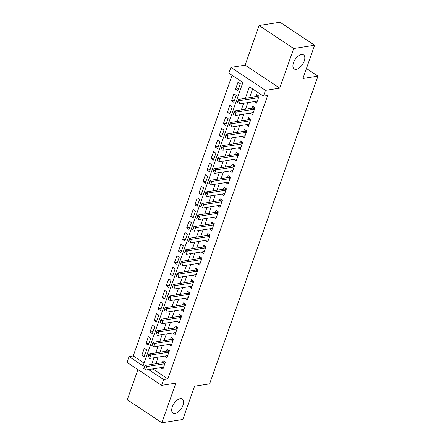 <?xml version="1.0" encoding="UTF-8"?>
<svg xmlns="http://www.w3.org/2000/svg" width="445" height="445" viewBox="0 0 445 445"><rect width="100%" height="100%" fill="white"/><g stroke="black" fill="none" stroke-linecap="round" stroke-linejoin="round"><path stroke-width="0.67" d="M296.253 69.314A8.444 4.439 -56.4 0 1 294.19 68.947A8.444 4.439 -56.4 0 1 294.217 61.082A8.444 4.439 -56.4 0 1 301.471 54.507A8.444 4.439 -56.4 0 1 303.534 54.874A8.444 4.439 -56.4 0 1 303.507 62.739A8.444 4.439 -56.4 0 1 296.253 69.314M175.057 413.477A8.444 4.439 -56.4 0 1 172.988 413.11A8.444 4.439 -56.4 0 1 173.022 405.245A8.444 4.439 -56.4 0 1 180.269 398.67A8.444 4.439 -56.4 0 1 182.333 399.037A8.444 4.439 -56.4 0 1 182.305 406.902A8.444 4.439 -56.4 0 1 175.057 413.477M154.148 368.666L153.82 369.6L167.848 378.918L163.665 379.568L161.624 385.353L127.025 362.369L129.061 356.584L143.09 365.907L242.898 82.475L228.869 73.158L230.911 67.373L265.509 90.357L263.473 96.142L249.445 86.825L245.401 98.312M245.139 65.148L279.744 88.132L293.694 48.511L314.621 45.234L280.016 22.25L259.09 25.526L245.139 65.148L230.911 67.373M137.922 369.611L127.298 399.766L161.902 422.75L175.858 383.128L161.624 385.353M232.079 75.288L133.244 355.933L129.061 356.584M293.694 48.511L259.09 25.526M314.621 45.234L302.911 78.492L317.975 76.134L209.612 383.857L194.543 386.216L182.828 419.474L161.902 422.75M254.279 101.588L256.604 103.129L259.046 96.187L256.709 94.635L255.997 96.654M250.201 113.152L252.526 114.699L254.974 107.757L252.632 106.205L251.926 108.224M246.13 124.722L248.455 126.269L250.897 119.327L248.56 117.775L247.848 119.794M242.052 136.292L244.377 137.833L246.825 130.897L244.489 129.339L243.777 131.358M237.98 147.862L240.306 149.403L242.753 142.461L240.411 140.909L239.699 142.928M233.909 159.427L236.234 160.973L238.676 154.031L236.34 152.479L235.628 154.498M229.831 170.997L232.157 172.543L234.604 165.601L232.262 164.049L231.556 166.068M225.76 182.567L228.085 184.108L230.527 177.171L228.19 175.614L227.478 177.633M221.688 194.131L224.013 195.678L226.455 188.736L224.119 187.184L223.407 189.203M217.611 205.701L219.936 207.248L222.383 200.306L220.041 198.754L219.329 200.773M213.539 217.271L215.864 218.818L218.306 211.876L215.97 210.324L215.258 212.343M209.462 228.841L211.787 230.382L214.234 223.44L211.892 221.888L211.186 223.907M205.39 240.406L207.715 241.952L210.157 235.01L207.821 233.458L207.109 235.477M201.318 251.976L203.643 253.522L206.085 246.58L203.749 245.028L203.037 247.047M197.241 263.546L199.566 265.092L202.013 258.15L199.672 256.593L198.96 258.617M193.169 275.116L195.494 276.656L197.936 269.714L195.6 268.163L194.888 270.182M189.092 286.68L191.417 288.226L193.864 281.285L191.528 279.733L190.816 281.752M185.02 298.25L187.345 299.797L189.787 292.855L187.451 291.303L186.739 293.322M180.948 309.82L183.273 311.361L185.715 304.425L183.379 302.867L182.667 304.892M176.871 321.39L179.196 322.931L181.643 315.989L179.302 314.437L178.59 316.456M172.799 332.955L175.124 334.501L177.566 327.559L175.23 326.007L174.518 328.026M168.722 344.525L171.047 346.071L173.494 339.129L171.158 337.577L170.446 339.596M164.65 356.095L166.975 357.635L169.423 350.699L167.081 349.141L166.369 351.161M144.914 354.754L141.86 355.227L144.302 348.29L146.644 349.842L144.197 356.784L141.86 355.227M148.986 343.184L145.932 343.662L148.38 336.72L150.716 338.272L148.268 345.214L145.932 343.662M153.058 331.614L150.01 332.092L152.451 325.15L154.788 326.702L152.346 333.644L150.01 332.092M157.135 320.044L154.081 320.522L156.523 313.58L158.865 315.138L156.417 322.074L154.081 320.522M161.207 308.48L158.153 308.958L160.601 302.016L162.937 303.568L160.495 310.51L158.153 308.958M165.284 296.91L162.23 297.388L164.672 290.446L167.008 291.998L164.567 298.94L162.23 297.388M169.356 285.34L166.302 285.818L168.75 278.876L171.086 280.428L168.638 287.37L166.302 285.818M173.428 273.77L170.374 274.248L172.821 267.312L175.158 268.863L172.716 275.805L170.374 274.248M177.505 262.205L174.451 262.684L176.893 255.742L179.235 257.293L176.787 264.235L174.451 262.684M181.577 250.635L178.523 251.114L180.97 244.172L183.307 245.723L180.865 252.665L178.523 251.114M185.654 239.065L182.6 239.543L185.042 232.602L187.378 234.153L184.936 241.095L182.6 239.543M189.726 227.501L186.672 227.974L189.114 221.037L191.456 222.589L189.008 229.531L186.672 227.974M193.797 215.931L190.744 216.409L193.191 209.467L195.527 211.019L193.085 217.961L190.744 216.409M197.875 204.361L194.821 204.839L197.263 197.897L199.605 199.449L197.157 206.391L194.821 204.839M201.947 192.791L198.893 193.269L201.34 186.327L203.677 187.885L201.235 194.821L198.893 193.269M206.018 181.226L202.97 181.699L205.412 174.763L207.748 176.315L205.306 183.257L202.97 181.699M210.096 169.656L207.042 170.135L209.484 163.193L211.826 164.745L209.378 171.687L207.042 170.135M214.167 158.086L211.114 158.565L213.561 151.623L215.897 153.175L213.455 160.117L211.114 158.565M218.245 146.516L215.191 146.995L217.633 140.053L219.975 141.61L217.527 148.547L215.191 146.995M222.316 134.952L219.263 135.43L221.71 128.488L224.046 130.04L221.599 136.982L219.263 135.43M226.388 123.382L223.34 123.86L225.782 116.918L228.118 118.47L225.676 125.412L223.34 123.86M230.465 111.812L227.412 112.29L229.854 105.348L232.195 106.9L229.748 113.842L227.412 112.29M234.537 100.242L231.483 100.72L233.931 93.784L236.267 95.336L233.825 102.278L231.483 100.72M133.244 355.933L144.069 363.12M237.897 90.708L240.339 83.766L238.003 82.214L235.561 89.156L237.897 90.708M167.848 378.918L267.662 95.486L263.473 96.142M252.649 88.956L249.584 97.661M247.848 102.589L245.512 109.225M243.777 114.159L241.435 120.795M239.699 125.729L237.363 132.365M235.628 137.299L233.291 143.935M231.55 148.864L229.214 155.5M227.478 160.434L225.142 167.07M223.407 172.004L221.07 178.64M219.329 183.574L216.993 190.21M215.258 195.138L212.921 201.774M211.18 206.708L208.844 213.344M207.109 218.278L204.772 224.914M203.037 229.848L200.701 236.479M198.96 241.413L196.623 248.049M194.888 252.983L192.552 259.619M190.81 264.553L188.474 271.189M186.739 276.117L184.402 282.753M182.667 287.687L180.331 294.323M178.59 299.257L176.253 305.893M174.518 310.827L172.182 317.463M170.446 322.391L168.104 329.027M166.369 333.961L164.033 340.597M162.297 345.531L159.961 352.167M158.22 357.101L155.883 363.737M160.578 367.659L162.903 369.205L165.345 362.263L163.009 360.711L162.297 362.731M317.975 76.134L306.438 68.469M279.744 88.132L265.509 90.357M149.965 369.322L149.637 370.251L163.665 379.568M243.665 103.246L241.323 109.882M239.588 114.816L237.252 121.452M235.516 126.386L233.18 133.022M231.439 137.95L229.103 144.586M227.367 149.52L225.031 156.156M223.295 161.09L220.954 167.726M219.218 172.66L216.882 179.296M215.146 184.224L212.81 190.861M211.069 195.794L208.733 202.431M206.997 207.364L204.661 214.001M202.926 218.934L200.589 225.565M198.848 230.499L196.512 237.135M194.777 242.069L192.44 248.705M190.699 253.639L188.363 260.275M186.627 265.203L184.291 271.839M182.556 276.773L180.219 283.409M178.478 288.343L176.142 294.979M174.407 299.913L172.07 306.549M170.335 311.478L167.993 318.114M166.258 323.048L163.921 329.684M162.186 334.618L159.85 341.254M158.109 346.188L155.772 352.824M154.037 357.752L151.701 364.388M153.82 369.6L149.637 370.251M238.615 88.677L235.561 89.156M144.564 367.131L144.286 366.947L143.674 368.683L143.958 368.866L144.564 367.131L146.661 366.558L144.975 365.44L163.393 362.558A1.318 0.695 123.6 0 0 163.665 362.464L164.784 361.891M163.615 367.186L145.437 370.029L146.661 366.558L164.834 363.715M143.958 368.866L143.674 368.683M144.975 365.44L144.286 366.947M148.641 355.561L148.357 355.377L147.751 357.113L148.029 357.296L148.641 355.561L150.733 354.993L149.053 353.875L167.47 350.994A1.318 0.695 123.6 0 0 167.743 350.899L168.855 350.321M167.687 355.616L149.514 358.464L150.733 354.993L168.911 352.145M148.029 357.296L147.751 357.113M149.053 353.875L148.357 355.377M152.713 343.996L152.435 343.807L151.823 345.543L152.101 345.732L152.713 343.996L154.81 343.423L153.124 342.305L171.542 339.424A1.318 0.695 123.6 0 0 171.815 339.329L172.927 338.751M171.759 344.052L153.586 346.894L154.81 343.423L172.983 340.581M152.101 345.732L151.823 345.543M153.124 342.305L152.435 343.807M156.79 332.426L156.507 332.243L155.895 333.973L156.178 334.162L156.79 332.426L158.882 331.853L157.202 330.735L175.614 327.854A1.318 0.695 123.6 0 0 175.886 327.759L177.004 327.186M175.836 332.482L157.663 335.324L158.882 331.853L177.054 329.011M156.178 334.162L155.895 333.973M157.202 330.735L156.507 332.243M160.862 320.856L160.584 320.673L159.972 322.408L160.25 322.592L160.862 320.856L162.959 320.283L161.274 319.165L179.691 316.284A1.318 0.695 123.6 0 0 179.964 316.189L181.076 315.616M179.908 320.912L161.735 323.754L162.959 320.283L181.132 317.441M160.25 322.592L159.972 322.408M161.274 319.165L160.584 320.673M164.934 309.292L164.656 309.103L164.044 310.838L164.327 311.027L164.934 309.292L167.031 308.719L165.345 307.601L183.763 304.719A1.318 0.695 123.6 0 0 184.035 304.625L185.153 304.046M183.98 309.342L165.807 312.19L167.031 308.719L185.203 305.871M164.327 311.027L164.044 310.838M165.345 307.601L164.656 309.103M169.011 297.722L168.727 297.533L168.115 299.268L168.399 299.457L169.011 297.722L171.103 297.149L169.423 296.031L187.84 293.149A1.318 0.695 123.6 0 0 188.113 293.055L189.225 292.482M188.057 297.777L169.884 300.62L171.103 297.149L189.281 294.306M168.399 299.457L168.115 299.268M169.423 296.031L168.727 297.533M173.083 286.152L172.805 285.968L172.193 287.704L172.471 287.887L173.083 286.152L175.18 285.579L173.494 284.461L191.912 281.579A1.318 0.695 123.6 0 0 192.184 281.485L193.297 280.912M192.129 286.207L173.956 289.05L175.18 285.579L193.353 282.736M172.471 287.887L172.193 287.704M173.494 284.461L172.805 285.968M177.16 274.582L176.876 274.398L176.264 276.134L176.548 276.317L177.16 274.582L179.252 274.014L177.572 272.896L195.984 270.009A1.318 0.695 123.6 0 0 196.256 269.92L197.374 269.342M196.206 274.637L178.028 277.48L179.252 274.014L197.424 271.166M176.548 276.317L176.264 276.134M177.572 272.896L176.876 274.398M181.232 263.017L180.954 262.828L180.342 264.564L180.62 264.753L181.232 263.017L183.329 262.444L181.643 261.326L200.061 258.445A1.318 0.695 123.6 0 0 200.333 258.35L201.446 257.772M200.278 263.067L182.105 265.915L183.329 262.444L201.502 259.602M180.62 264.753L180.342 264.564M181.643 261.326L180.954 262.828M185.304 251.447L185.025 251.258L184.414 252.994L184.692 253.183L185.304 251.447L187.401 250.874L185.715 249.756L204.133 246.875A1.318 0.695 123.6 0 0 204.405 246.78L205.523 246.207M204.35 251.503L186.177 254.345L187.401 250.874L205.573 248.032M184.692 253.183L184.414 252.994M185.715 249.756L185.025 251.258M189.381 239.877L189.097 239.694L188.485 241.429L188.769 241.613L189.381 239.877L191.472 239.304L189.792 238.186L208.204 235.305A1.318 0.695 123.6 0 0 208.483 235.21L209.595 234.637M208.427 239.933L190.254 242.775L191.472 239.304L209.651 236.462M188.769 241.613L188.485 241.429M189.792 238.186L189.097 239.694M193.453 228.307L193.174 228.124L192.563 229.859L192.841 230.043L193.453 228.307L195.55 227.74L193.864 226.622L212.282 223.735A1.318 0.695 123.6 0 0 212.554 223.646L213.667 223.067M212.499 228.363L194.326 231.211L195.55 227.74L213.722 224.892M192.841 230.043L192.563 229.859M193.864 226.622L193.174 228.124M197.53 216.743L197.246 216.554L196.634 218.289L196.918 218.478L197.53 216.743L199.621 216.17L197.942 215.052L216.353 212.17A1.318 0.695 123.6 0 0 216.626 212.076L217.744 211.497M216.576 216.798L198.398 219.641L199.621 216.17L217.794 213.327M196.918 218.478L196.634 218.289M197.942 215.052L197.246 216.554M201.602 205.173L201.318 204.984L200.712 206.719L200.99 206.908L201.602 205.173L203.699 204.6L202.013 203.482L220.431 200.6A1.318 0.695 123.6 0 0 220.703 200.506L221.816 199.933M220.648 205.228L202.475 208.071L203.699 204.6L221.871 201.757M200.99 206.908L200.712 206.719M202.013 203.482L201.318 204.984M205.673 193.603L205.395 193.419L204.783 195.155L205.062 195.338L205.673 193.603L207.77 193.03L206.085 191.912L224.503 189.03A1.318 0.695 123.6 0 0 224.775 188.936L225.893 188.363M224.719 193.658L206.547 196.501L207.77 193.03L225.943 190.187M205.062 195.338L204.783 195.155M206.085 191.912L205.395 193.419M209.751 182.033L209.467 181.849L208.855 183.585L209.139 183.768L209.751 182.033L211.842 181.465L210.162 180.347L228.574 177.466A1.318 0.695 123.6 0 0 228.847 177.371L229.965 176.793M228.797 182.088L210.624 184.936L211.842 181.465L230.02 178.617M209.139 183.768L208.855 183.585M210.162 180.347L209.467 181.849M213.822 170.468L213.544 170.279L212.933 172.015L213.211 172.204L213.822 170.468L215.92 169.895L214.234 168.777L232.652 165.896A1.318 0.695 123.6 0 0 232.924 165.801L234.037 165.223M232.869 170.524L214.696 173.366L215.92 169.895L234.092 167.053M213.211 172.204L212.933 172.015M214.234 168.777L213.544 170.279M217.894 158.898L217.616 158.715L217.004 160.445L217.288 160.634L217.894 158.898L219.991 158.325L218.306 157.207L236.723 154.326A1.318 0.695 123.6 0 0 236.996 154.231L238.114 153.659M236.946 158.954L218.768 161.796L219.991 158.325L238.164 155.483M217.288 160.634L217.004 160.445M218.306 157.207L217.616 158.715M221.972 147.328L221.688 147.145L221.082 148.88L221.36 149.064L221.972 147.328L224.069 146.755L222.383 145.637L240.801 142.756A1.318 0.695 123.6 0 0 241.073 142.661L242.186 142.089M241.018 147.384L222.845 150.226L224.069 146.755L242.241 143.913M221.36 149.064L221.082 148.88M222.383 145.637L221.688 147.145M226.043 135.764L225.765 135.575L225.153 137.31L225.431 137.499L226.043 135.764L228.14 135.191L226.455 134.073L244.872 131.192A1.318 0.695 123.6 0 0 245.145 131.097L246.263 130.518M245.089 135.814L226.917 138.662L228.14 135.191L246.313 132.343M225.431 137.499L225.153 137.31M226.455 134.073L225.765 135.575M230.121 124.194L229.837 124.005L229.225 125.74L229.509 125.929L230.121 124.194L232.212 123.621L230.532 122.503L248.944 119.622A1.318 0.695 123.6 0 0 249.217 119.527L250.335 118.954M249.167 124.25L230.994 127.092L232.212 123.621L250.385 120.779M229.509 125.929L229.225 125.74M230.532 122.503L229.837 124.005M234.192 112.624L233.914 112.44L233.302 114.176L233.581 114.359L234.192 112.624L236.289 112.051L234.604 110.933L253.021 108.052A1.318 0.695 123.6 0 0 253.294 107.957L254.407 107.384M253.238 112.68L235.066 115.522L236.289 112.051L254.462 109.209M233.581 114.359L233.302 114.176M234.604 110.933L233.914 112.44M238.264 101.054L237.986 100.87L237.374 102.606L237.658 102.789L238.264 101.054L240.361 100.487L238.676 99.363L257.093 96.482A1.318 0.695 123.6 0 0 257.366 96.393L258.484 95.814M257.316 101.11L239.137 103.952L240.361 100.487L258.534 97.639M237.658 102.789L237.374 102.606M238.676 99.363L237.986 100.87M164.973 363.331L163.665 362.464M164.889 363.554L163.393 362.558M169.044 351.761L167.743 350.899M168.966 351.984L167.47 350.994M173.116 340.197L171.815 339.329M173.038 340.419L171.542 339.424M177.193 328.627L175.886 327.759M177.116 328.849L175.614 327.854M181.265 317.057L179.964 316.189M181.187 317.279L179.691 316.284M185.343 305.487L184.035 304.625M185.259 305.709L183.763 304.719M189.414 293.923L188.113 293.055M189.336 294.145L187.84 293.149M193.486 282.353L192.184 281.485M193.408 282.575L191.912 281.579M197.563 270.783L196.256 269.92M197.485 271.005L195.984 270.009M201.635 259.213L200.333 258.35M201.557 259.441L200.061 258.445M205.707 247.648L204.405 246.78M205.629 247.871L204.133 246.875M209.784 236.078L208.483 235.21M209.706 236.301L208.204 235.305M213.856 224.508L212.554 223.646M213.778 224.731L212.282 223.735M217.933 212.944L216.626 212.076M217.855 213.166L216.353 212.17M222.005 201.374L220.703 200.506M221.927 201.596L220.431 200.6M226.077 189.804L224.775 188.936M225.999 190.026L224.503 189.03M230.154 178.234L228.847 177.371M230.076 178.456L228.574 177.466M234.226 166.669L232.924 165.801M234.148 166.892L232.652 165.896M238.303 155.099L236.996 154.231M238.22 155.322L236.723 154.326M242.375 143.529L241.073 142.661M242.297 143.752L240.801 142.756M246.447 131.959L245.145 131.097M246.369 132.182L244.872 131.192M250.524 120.395L249.217 119.527M250.446 120.617L248.944 119.622M254.596 108.825L253.294 107.957M254.518 109.047L253.021 108.052M258.673 97.255L257.366 96.393M258.589 97.477L257.093 96.482"/></g></svg>
